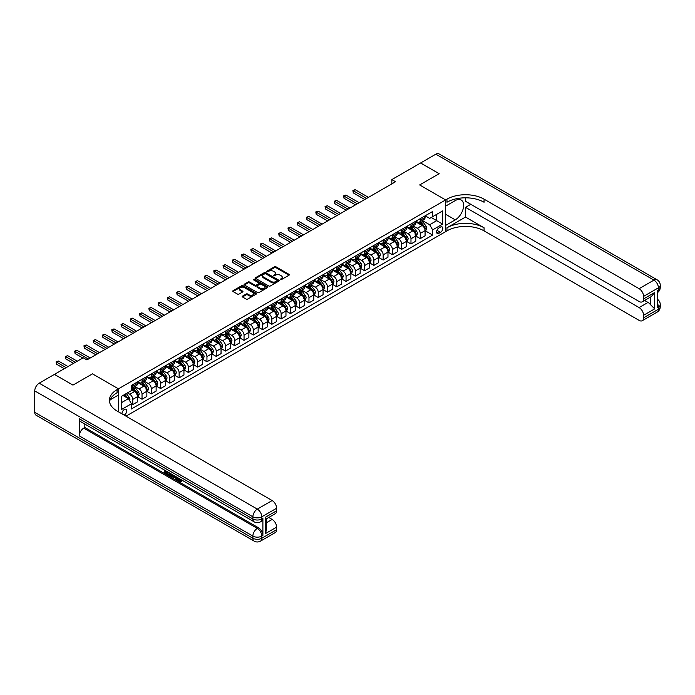 <?xml version="1.0" encoding="UTF-8"?>
<svg xmlns="http://www.w3.org/2000/svg" width="695" height="695" viewBox="0 0 695 695"><rect width="100%" height="100%" fill="white"/><g stroke="black" fill="none" stroke-linecap="round" stroke-linejoin="round"><path stroke-width="1.04" d="M280.267 279.659L281.293 279.659L289.024 275.194A1.034 0.591 0 0 0 289.329 274.777A1.034 0.591 0 0 0 289.024 274.351L275.924 266.784A1.034 0.591 0 0 0 274.464 266.784L266.724 271.25L266.724 271.841L268.748 271.267A3.293 1.903 0 0 1 273.404 271.267L274.499 271.893A3.293 1.903 0 0 1 275.463 273.239A3.293 1.903 0 0 1 274.499 274.586L273.5 275.75L275.515 275.177A3.293 1.903 0 0 1 280.181 275.177L281.275 275.802A3.293 1.903 0 0 1 282.24 277.149A3.293 1.903 0 0 1 281.275 278.495L280.267 279.659L280.267 279.077M124.136 415.089A3.353 1.937 120 0 0 124.37 414.967A3.353 1.937 120 0 0 126.568 412.005A3.353 1.937 120 0 0 126.056 409.312A3.353 1.937 120 0 0 124.37 409.485A3.353 1.937 120 0 0 122.007 413.855M242.494 296.131A1.034 0.591 0 0 0 242.19 296.557A1.034 0.591 0 0 0 242.494 296.974L246.169 299.102A1.034 0.591 0 0 0 247.629 299.102L256.22 294.133A1.034 0.591 0 0 0 256.524 293.716A1.034 0.591 0 0 0 256.22 293.299L243.111 285.732A1.034 0.591 0 0 0 241.66 285.732L233.06 290.692A1.034 0.591 0 0 0 232.764 291.109A1.034 0.591 0 0 0 233.06 291.526L237.508 294.098A1.034 0.591 0 0 0 238.958 294.098L242.642 291.969A1.034 0.591 0 0 0 242.937 291.553A1.034 0.591 0 0 0 242.642 291.127L240.435 289.858A2.754 1.59 0 0 1 239.627 288.738A2.754 1.59 0 0 1 241.33 287.261A2.754 1.59 0 0 1 244.336 287.608L252.963 292.595A2.754 1.59 0 0 1 253.771 293.716A2.754 1.59 0 0 1 252.068 295.184A2.754 1.59 0 0 1 249.071 294.845L247.629 294.011A1.034 0.591 0 0 0 246.169 294.011L242.494 296.131L242.494 296.974L246.169 294.871L246.169 294.011M465.511 197.814L465.511 201.263L639.113 301.5A6.298 3.631 -120 0 0 642.267 301.804L651.363 296.557L654.699 292.499L654.699 308.867L643.57 315.287L643.57 317.815L658.408 309.249L658.408 307.103L657.296 307.746L657.296 290.614L658.408 289.971L658.408 287.834L643.57 296.4A6.298 3.631 -120 0 0 639.113 288.686L653.952 280.12L435.834 154.186L420.623 162.969L439.171 173.68L419.658 184.948L439.136 173.698L420.588 162.995L391.832 179.588L395.542 181.734L86.91 359.923L83.2 357.777L54.445 374.379L72.958 385.108L92.47 373.841L72.992 385.091L54.445 374.423M126.004 416.166L445.625 231.635L445.625 199.934L419.658 184.948L445.625 199.934L118.437 388.835L92.47 373.841L118.437 388.835L117.099 389.608A26.228 15.142 0 0 0 109.419 400.311A26.228 15.142 0 0 0 117.099 411.023L272.162 500.548A6.298 3.631 60 0 1 276.619 508.253L261.78 516.819L261.78 518.965L262.892 518.322A6.298 3.631 60 0 1 261.589 521.207L260.477 521.849A6.298 3.631 -120 0 0 261.78 518.965A6.298 3.631 0 0 1 252.876 518.965L252.876 516.819L34.75 390.894A6.298 3.631 -60 0 1 39.198 383.18L54.41 374.397M268.817 286.019A1.034 0.591 0 0 0 270.277 286.019L278.869 281.058A1.034 0.591 0 0 0 279.173 280.641A1.034 0.591 0 0 0 278.869 280.224L265.759 272.649A1.034 0.591 0 0 0 264.309 272.649L255.708 277.609A1.034 0.591 0 0 0 255.412 278.035A1.034 0.591 0 0 0 255.708 278.452L268.817 286.019M253.484 279.816L267.532 287.608L258.948 292.56A1.034 0.591 0 0 1 257.498 292.56L244.388 284.993L248.063 282.882L248.063 282.031L244.388 284.151A1.034 0.591 0 0 0 244.084 284.568A1.034 0.591 0 0 0 244.388 284.993L244.388 284.151M248.063 282.882A1.034 0.591 0 0 1 249.522 282.882L249.522 282.031A1.034 0.591 0 0 0 248.063 282.031M249.522 282.031L254.839 285.098A1.034 0.591 0 0 0 256.29 285.098L258.731 283.69A1.034 0.591 0 0 0 259.035 283.265A1.034 0.591 0 0 0 258.731 282.848L253.197 279.651L254.222 279.06L267.549 286.757A1.034 0.591 0 0 1 267.844 287.174A1.034 0.591 0 0 1 267.549 287.6L267.549 286.757M440.508 227.048L438.875 227.995A3.249 1.877 120 0 0 436.747 230.862A3.249 1.877 120 0 0 437.251 233.468A3.249 1.877 120 0 0 438.875 233.303L440.508 232.365A3.249 1.877 120 0 0 442.628 229.498A3.249 1.877 120 0 0 442.133 226.891A3.249 1.877 120 0 0 440.508 227.048M118.437 411.796L118.437 388.835L118.437 395.047L110.157 399.825M425.184 215.806L429.675 218.395L432.637 216.684L432.637 211.497L131.424 385.412L131.424 390.59L121.408 396.376L121.408 409.564L131.424 403.786L131.424 408.964L432.637 235.058L432.637 229.88L429.675 224.737L422.299 220.48M432.637 216.684L442.654 210.898L442.654 224.094L432.637 229.88M391.832 179.588L391.832 183.871M431.23 217.5L436.721 220.671L436.721 214.329L442.654 210.898M429.675 224.737L436.721 220.671L442.654 224.094M121.408 402.709L128.453 398.643L122.963 395.472M131.424 403.83L132.754 404.594L132.754 399.416A4.196 2.424 -120 0 0 129.791 394.274L127.42 392.901M132.754 404.594L137.584 401.814L137.584 396.628A4.196 2.424 -120 0 0 134.613 391.493L131.424 389.652M137.688 396.741L142.032 399.243L142.032 394.065A4.196 2.424 -120 0 0 139.061 388.922L134.804 386.463M142.032 399.243L146.853 396.463L146.853 391.276A4.196 2.424 -120 0 0 143.882 386.133L137.584 382.493M146.966 391.381L151.302 393.891L151.302 388.705A4.196 2.424 -120 0 0 148.339 383.57L144.073 381.103M151.302 393.891L156.132 391.103L156.132 385.925A4.196 2.424 -120 0 0 153.161 380.782L146.853 377.142M156.236 386.029L160.58 388.531L160.58 383.353A4.196 2.424 -120 0 0 157.609 378.21L153.352 375.752M160.58 388.531L165.401 385.751L165.401 380.565A4.196 2.424 -120 0 0 162.43 375.43L156.132 371.79M165.514 380.678L169.849 383.18L169.849 378.002A4.196 2.424 -120 0 0 166.887 372.859L162.621 370.4M169.849 383.18L174.68 380.4L174.68 375.213A4.196 2.424 -120 0 0 171.708 370.07L165.401 366.43M174.784 375.317L179.128 377.828L179.128 372.642A4.196 2.424 -120 0 0 176.156 367.507L171.9 365.04M179.128 377.828L183.949 375.039L183.949 369.862A4.196 2.424 -120 0 0 180.978 364.719L174.68 361.079M184.062 369.966L188.397 372.477L188.397 367.29A4.196 2.424 -120 0 0 185.435 362.147L181.169 359.689M188.397 372.477L193.227 369.688L193.227 364.501A4.196 2.424 -120 0 0 190.256 359.367L183.949 355.727M193.332 364.614L197.675 367.116L197.675 361.939A4.196 2.424 -120 0 0 194.704 356.796L190.447 354.337M197.675 367.116L202.497 364.336L202.497 359.15A4.196 2.424 -120 0 0 199.526 354.007L193.227 350.367M202.61 359.254L206.945 361.765L206.945 356.578A4.196 2.424 -120 0 0 203.983 351.444L199.717 348.977M206.945 361.765L211.775 358.976L211.775 353.798A4.196 2.424 -120 0 0 208.804 348.655L202.497 345.015M211.879 353.903L216.223 356.413L216.223 351.227A4.196 2.424 -120 0 0 213.252 346.084L208.995 343.625M216.223 356.413L221.045 353.625L221.045 348.438A4.196 2.424 -120 0 0 218.074 343.304L211.775 339.664M221.158 348.551L225.493 351.053L225.493 345.875A4.196 2.424 -120 0 0 222.53 340.732L218.265 338.274M225.493 351.053L230.323 348.273L230.323 343.087A4.196 2.424 -120 0 0 227.352 337.944L221.045 334.304M230.427 343.191L234.771 345.702L234.771 340.515A4.196 2.424 -120 0 0 231.8 335.381L227.543 332.914M234.771 345.702L239.593 342.913L239.593 337.735A4.196 2.424 -120 0 0 236.63 332.592L230.323 328.952M239.706 337.839L244.049 340.35L244.049 335.164A4.196 2.424 -120 0 0 241.078 330.021L236.813 327.562M244.049 340.35L248.871 337.562L248.871 332.384A4.196 2.424 -120 0 0 245.9 327.241L239.593 323.601M248.975 332.488L253.319 334.99L253.319 329.812A4.196 2.424 -120 0 0 250.348 324.669L246.091 322.211M253.319 334.99L258.14 332.21L258.14 327.024A4.196 2.424 -120 0 0 255.178 321.889L248.871 318.24M258.253 327.137L262.597 329.639L262.597 324.452A4.196 2.424 -120 0 0 259.626 319.318L255.36 316.859M262.597 329.639L267.419 326.85L267.419 321.672A4.196 2.424 -120 0 0 264.447 316.529L258.14 312.889M267.523 321.776L271.867 324.287L271.867 319.101A4.196 2.424 -120 0 0 268.895 313.958L264.639 311.499M271.867 324.287L276.688 321.498L276.688 316.321A4.196 2.424 -120 0 0 273.726 311.178L267.419 307.538M276.801 316.425L281.145 318.927L281.145 313.749A4.196 2.424 -120 0 0 278.174 308.606L273.908 306.147M281.145 318.927L285.966 316.147L285.966 310.96A4.196 2.424 -120 0 0 282.995 305.826L276.688 302.177M286.071 311.073L290.414 313.575L290.414 308.389A4.196 2.424 -120 0 0 287.443 303.255L283.186 300.796M290.414 313.575L295.236 310.795L295.236 305.609A4.196 2.424 -120 0 0 292.274 300.466L285.966 296.826M295.349 305.713L299.693 308.224L299.693 303.037A4.196 2.424 -120 0 0 296.722 297.894L292.456 295.436M299.693 308.224L304.514 305.435L304.514 300.257A4.196 2.424 -120 0 0 301.543 295.114L295.236 291.474M304.618 300.362L308.962 302.864L308.962 297.686A4.196 2.424 -120 0 0 305.991 292.543L301.734 290.084M308.962 302.864L313.784 300.084L313.784 294.897A4.196 2.424 -120 0 0 310.821 289.763L304.514 286.123M313.897 295.01L318.24 297.512L318.24 292.326A4.196 2.424 -120 0 0 315.269 287.191L311.004 284.733M318.24 297.512L323.062 294.732L323.062 289.546A4.196 2.424 -120 0 0 320.091 284.403L313.784 280.763M323.166 289.65L327.51 292.161L327.51 286.974A4.196 2.424 -120 0 0 324.539 281.831L320.282 279.373M327.51 292.161L332.332 289.372L332.332 284.194A4.196 2.424 -120 0 0 329.369 279.051L323.062 275.411M332.445 284.298L336.788 286.8L336.788 281.623A4.196 2.424 -120 0 0 333.817 276.48L329.56 274.021M336.788 286.8L341.61 284.02L341.61 278.834A4.196 2.424 -120 0 0 338.639 273.7L332.332 270.06M341.723 278.947L346.058 281.449L346.058 276.262A4.196 2.424 -120 0 0 343.087 271.128L338.83 268.67M346.058 281.449L350.879 278.669L350.879 273.483A4.196 2.424 -120 0 0 347.917 268.339L341.61 264.699M350.992 273.587L355.336 276.097L355.336 270.911A4.196 2.424 -120 0 0 352.365 265.768L348.108 263.309M355.336 276.097L360.158 273.309L360.158 268.131A4.196 2.424 -120 0 0 357.187 262.988L350.879 259.348M360.271 268.235L364.606 270.737L364.606 265.56A4.196 2.424 -120 0 0 361.643 260.416L357.378 257.958M364.606 270.737L369.427 267.957L369.427 262.771A4.196 2.424 -120 0 0 366.465 257.637L360.158 253.996M369.54 262.884L373.884 265.386L373.884 260.208A4.196 2.424 -120 0 0 370.913 255.065L366.656 252.606M373.884 265.386L378.706 262.606L378.706 257.419A4.196 2.424 -120 0 0 375.734 252.276L369.427 248.636M378.818 257.524L383.154 260.034L383.154 254.848A4.196 2.424 -120 0 0 380.191 249.714L375.926 247.246M383.154 260.034L387.975 257.246L387.975 252.068A4.196 2.424 -120 0 0 385.013 246.925L378.706 243.285M388.088 252.172L392.432 254.674L392.432 249.496A4.196 2.424 -120 0 0 389.461 244.353L385.204 241.895M392.432 254.674L397.253 251.894L397.253 246.708A4.196 2.424 -120 0 0 394.282 241.573L387.975 237.933M397.366 246.821L401.701 249.323L401.701 244.145A4.196 2.424 -120 0 0 398.739 239.002L394.473 236.543M401.701 249.323L406.523 246.543L406.523 241.356A4.196 2.424 -120 0 0 403.56 236.213L397.253 232.573M406.636 241.46L410.98 243.971L410.98 238.785A4.196 2.424 -120 0 0 408.008 233.65L403.752 231.183M410.98 243.971L415.801 241.182L415.801 236.005A4.196 2.424 -120 0 0 412.83 230.862L406.523 227.222M415.914 236.109L420.249 238.62L420.249 233.433A4.196 2.424 -120 0 0 417.287 228.29L413.021 225.832M420.249 238.62L425.071 235.831L425.071 230.644A4.196 2.424 -120 0 0 422.108 225.51L415.801 221.87M415.914 221.158L417.287 221.957A4.196 2.424 -120 0 0 419.38 222.157A4.196 2.424 -120 0 0 420.249 220.237L420.249 218.656M406.636 226.518L408.008 227.308A4.196 2.424 -120 0 0 410.111 227.517A4.196 2.424 -120 0 0 410.98 225.597L410.98 224.007M397.366 231.869L398.739 232.66A4.196 2.424 -120 0 0 400.833 232.868A4.196 2.424 -120 0 0 401.701 230.948L401.701 229.359M388.088 237.221L389.461 238.011A4.196 2.424 -120 0 0 391.563 238.22A4.196 2.424 -120 0 0 392.432 236.3L392.432 234.719M378.818 242.581L380.191 243.372A4.196 2.424 -120 0 0 382.285 243.58A4.196 2.424 -120 0 0 383.154 241.66L383.154 240.07M369.54 247.933L370.913 248.723A4.196 2.424 -120 0 0 373.015 248.932A4.196 2.424 -120 0 0 373.884 247.012L373.884 245.422M360.271 253.284L361.643 254.075A4.196 2.424 -120 0 0 363.737 254.283A4.196 2.424 -120 0 0 364.606 252.363L364.606 250.782M350.992 258.644L352.365 259.435A4.196 2.424 -120 0 0 354.467 259.643A4.196 2.424 -120 0 0 355.336 257.723L355.336 256.134M341.714 263.996L343.087 264.786A4.196 2.424 -120 0 0 345.189 264.995A4.196 2.424 -120 0 0 346.058 263.075L346.058 261.485M332.445 269.347L333.817 270.138A4.196 2.424 -120 0 0 335.92 270.346A4.196 2.424 -120 0 0 336.788 268.426L336.788 266.845M323.166 274.707L324.539 275.498A4.196 2.424 -120 0 0 326.641 275.707A4.196 2.424 -120 0 0 327.51 273.778L327.51 272.197M313.897 280.059L315.269 280.849A4.196 2.424 -120 0 0 317.372 281.058A4.196 2.424 -120 0 0 318.24 279.138L318.24 277.548M304.618 285.41L305.991 286.201A4.196 2.424 -120 0 0 308.094 286.41A4.196 2.424 -120 0 0 308.962 284.49L308.962 282.908M295.349 290.762L296.722 291.561A4.196 2.424 -120 0 0 298.824 291.77A4.196 2.424 -120 0 0 299.693 289.841L299.693 288.26M286.071 296.122L287.443 296.913A4.196 2.424 -120 0 0 289.546 297.121A4.196 2.424 -120 0 0 290.414 295.201L290.414 293.611M276.801 301.474L278.174 302.264A4.196 2.424 -120 0 0 280.267 302.473A4.196 2.424 -120 0 0 281.145 300.553L281.145 298.972M267.523 306.825L268.895 307.624A4.196 2.424 -120 0 0 270.998 307.833A4.196 2.424 -120 0 0 271.867 305.904L271.867 304.323M258.253 312.185L259.626 312.976A4.196 2.424 -120 0 0 261.72 313.184A4.196 2.424 -120 0 0 262.597 311.264L262.597 309.675M248.975 317.537L250.348 318.327A4.196 2.424 -120 0 0 252.45 318.536A4.196 2.424 -120 0 0 253.319 316.616L253.319 315.035M239.706 322.888L241.078 323.688A4.196 2.424 -120 0 0 243.172 323.896A4.196 2.424 -120 0 0 244.049 321.967L244.049 320.386M230.427 328.248L231.8 329.039A4.196 2.424 -120 0 0 233.902 329.248A4.196 2.424 -120 0 0 234.771 327.328L234.771 325.738M221.158 333.6L222.53 334.391A4.196 2.424 -120 0 0 224.624 334.599A4.196 2.424 -120 0 0 225.493 332.679L225.493 331.098M211.879 338.952L213.252 339.751A4.196 2.424 -120 0 0 215.354 339.951A4.196 2.424 -120 0 0 216.223 338.031L216.223 336.45M202.61 344.312L203.983 345.102A4.196 2.424 -120 0 0 206.076 345.311A4.196 2.424 -120 0 0 206.945 343.391L206.945 341.801M193.332 349.663L194.704 350.454A4.196 2.424 -120 0 0 196.807 350.662A4.196 2.424 -120 0 0 197.675 348.742L197.675 347.161M184.062 355.015L185.435 355.814A4.196 2.424 -120 0 0 187.528 356.014A4.196 2.424 -120 0 0 188.397 354.094L188.397 352.513M174.784 360.375L176.156 361.165A4.196 2.424 -120 0 0 178.259 361.374A4.196 2.424 -120 0 0 179.128 359.454L179.128 357.864M165.514 365.726L166.887 366.517A4.196 2.424 -120 0 0 168.981 366.725A4.196 2.424 -120 0 0 169.849 364.805L169.849 363.216M156.236 371.078L157.609 371.868A4.196 2.424 -120 0 0 159.711 372.077A4.196 2.424 -120 0 0 160.58 370.157L160.58 368.576M146.966 376.438L148.339 377.229A4.196 2.424 -120 0 0 150.433 377.437A4.196 2.424 -120 0 0 151.302 375.517L151.302 373.927M137.688 381.79L139.061 382.58A4.196 2.424 -120 0 0 141.163 382.789A4.196 2.424 -120 0 0 142.032 380.869L142.032 379.279M425.184 230.757L432.637 235.058M419.38 222.157L424.202 219.377A4.196 2.424 -120 0 0 425.071 217.457L425.071 215.867M410.111 227.517L414.932 224.728A4.196 2.424 -120 0 0 415.801 222.808L415.801 221.227M400.833 232.868L405.654 230.088A4.196 2.424 -120 0 0 406.523 228.16L406.523 226.579M391.563 238.22L396.385 235.44A4.196 2.424 -120 0 0 397.253 233.52L397.253 231.93M382.285 243.58L387.106 240.791A4.196 2.424 -120 0 0 387.975 238.871L387.975 237.29M373.015 248.932L377.837 246.152A4.196 2.424 -120 0 0 378.706 244.223L378.706 242.642M363.737 254.283L368.559 251.503A4.196 2.424 -120 0 0 369.427 249.583L369.427 247.993M354.467 259.643L359.289 256.855A4.196 2.424 -120 0 0 360.158 254.935L360.158 253.354M345.189 264.995L350.011 262.215A4.196 2.424 -120 0 0 350.879 260.286L350.879 258.705M335.92 270.346L340.741 267.566A4.196 2.424 -120 0 0 341.61 265.646L341.61 264.057M326.641 275.707L331.463 272.918A4.196 2.424 -120 0 0 332.332 270.998L332.332 269.417M317.372 281.058L322.193 278.269A4.196 2.424 -120 0 0 323.062 276.349L323.062 274.768M308.094 286.41L312.915 283.63A4.196 2.424 -120 0 0 313.784 281.71L313.784 280.12M298.824 291.77L303.645 288.981A4.196 2.424 -120 0 0 304.514 287.061L304.514 285.48M289.546 297.121L294.367 294.333A4.196 2.424 -120 0 0 295.236 292.413L295.236 290.831M280.267 302.473L285.098 299.693A4.196 2.424 -120 0 0 285.966 297.773L285.966 296.183M270.998 307.833L275.819 305.044A4.196 2.424 -120 0 0 276.688 303.124L276.688 301.534M261.72 313.184L266.55 310.396A4.196 2.424 -120 0 0 267.419 308.476L267.419 306.895M252.45 318.536L257.272 315.756A4.196 2.424 -120 0 0 258.14 313.836L258.14 312.246M243.172 323.896L248.002 321.107A4.196 2.424 -120 0 0 248.871 319.187L248.871 317.598M233.902 329.248L238.724 326.459A4.196 2.424 -120 0 0 239.593 324.539L239.593 322.958M224.624 334.599L229.454 331.819A4.196 2.424 -120 0 0 230.323 329.899L230.323 328.309M215.354 339.951L220.176 337.171A4.196 2.424 -120 0 0 221.045 335.251L221.045 333.661M206.076 345.311L210.906 342.522A4.196 2.424 -120 0 0 211.775 340.602L211.775 339.021M196.807 350.662L201.628 347.882A4.196 2.424 -120 0 0 202.497 345.954L202.497 344.373M187.528 356.014L192.359 353.234A4.196 2.424 -120 0 0 193.227 351.314L193.227 349.724M178.259 361.374L183.08 358.585A4.196 2.424 -120 0 0 183.949 356.665L183.949 355.084M168.981 366.725L173.811 363.945A4.196 2.424 -120 0 0 174.68 362.017L174.68 360.436M159.711 372.077L164.533 369.297A4.196 2.424 -120 0 0 165.401 367.377L165.401 365.787M150.433 377.437L155.254 374.648A4.196 2.424 -120 0 0 156.132 372.729L156.132 371.147M141.163 382.789L145.985 380.009A4.196 2.424 -120 0 0 146.853 378.08L146.853 376.499M131.424 388.314A4.196 2.424 -120 0 0 131.885 388.14L136.707 385.36A4.196 2.424 -120 0 0 137.584 383.44L137.584 381.85M131.885 388.14A4.196 2.424 -120 0 0 132.754 386.22L132.754 384.639M128.453 398.643L131.424 403.786M280.563 279.764L281.275 279.355A3.293 1.903 0 0 0 282.24 278.009L282.24 277.149M275.463 273.239L275.463 274.099A3.293 1.903 0 0 1 274.499 275.446L273.787 275.854M289.016 275.203L275.924 267.644A1.034 0.591 0 0 0 274.464 267.644L267.01 271.945M278.86 281.067L265.759 273.509A1.034 0.591 0 0 0 264.309 273.509L255.725 278.46M277.053 280.936L277.053 280.346L265.542 273.7L263.466 274.317A3.293 1.903 0 0 0 262.502 275.654A3.293 1.903 0 0 0 263.466 277.001L271.328 281.544A3.293 1.903 0 0 0 275.993 281.544L277.053 280.936L277.053 281.788L277.262 280.641M262.502 275.654L262.502 276.514A3.293 1.903 0 0 0 263.466 277.861L263.466 277.001M277.053 281.788L275.993 282.405A3.293 1.903 0 0 1 271.328 282.405L263.466 277.861M249.522 282.882L254.839 285.958A1.034 0.591 0 0 0 256.29 285.958L258.731 284.542A1.034 0.591 0 0 0 259.035 284.125L259.035 283.265M260.356 288.286A2.754 1.59 0 0 0 263.353 288.625A2.754 1.59 0 0 0 265.056 287.157A2.754 1.59 0 0 0 264.248 286.036L261.207 284.281A1.034 0.591 0 0 0 259.756 284.281L257.315 285.688A1.034 0.591 0 0 0 257.011 286.105A1.034 0.591 0 0 0 257.315 286.522L260.356 288.286L260.356 289.137A2.754 1.59 0 0 0 263.353 289.485A2.754 1.59 0 0 0 265.056 288.017L265.056 287.157M257.011 286.105L257.011 286.966A1.034 0.591 0 0 0 257.315 287.382L257.315 286.522M260.356 289.137L257.315 287.382M253.771 293.716L253.771 294.576A2.754 1.59 0 0 1 252.068 296.044A2.754 1.59 0 0 1 249.071 295.696L247.629 294.871A1.034 0.591 0 0 0 246.169 294.871M239.627 288.738L239.627 289.589A2.754 1.59 0 0 0 240.435 290.719L240.435 289.858M242.642 291.127L242.642 291.969L240.435 290.719M256.212 294.141L243.111 286.583A1.034 0.591 0 0 0 241.66 286.583L233.077 291.535M425.071 230.818L425.966 230.306L426.704 228.16A2.78 1.607 -120 0 0 425.818 225.797L422.786 221.748A8.027 4.63 -120 0 0 421.908 220.697M418.894 223.651A8.027 4.63 -120 0 0 417.252 221.931M424.315 228.794L425.201 228.281A2.78 1.607 -120 0 0 424.41 226.613L421.379 222.565A8.027 4.63 -120 0 0 420.501 221.514M419.754 221.948A6.663 3.849 60 0 1 420.849 223.191L423.411 226.613M368.463 197.363L355.145 189.674L353.295 190.751L353.295 192.889L364.753 199.508M419.606 222.026A8.027 4.63 60 0 1 420.484 223.078L422.499 225.771M353.295 192.889L352.886 190.517L366.613 198.44M352.886 190.517L355.145 189.674M415.801 236.17L416.687 235.657L417.434 233.52A2.78 1.607 -120 0 0 416.54 231.148L413.516 227.1A8.027 4.63 -120 0 0 412.639 226.057M409.624 229.011A8.027 4.63 -120 0 0 407.982 227.291M415.037 234.154L415.931 233.633A2.78 1.607 -120 0 0 415.132 231.965L412.1 227.917A8.027 4.63 -120 0 0 411.223 226.865M410.476 227.3A6.663 3.849 60 0 1 411.57 228.542L414.142 231.965M359.193 202.723L345.875 195.034L344.016 196.103L344.016 198.24L355.484 204.86M410.337 227.387A8.027 4.63 60 0 1 411.214 228.429L413.23 231.122M344.016 198.24L343.608 195.868L357.334 203.791M343.608 195.868L345.875 195.034M406.523 241.53L407.418 241.017L408.156 238.871A2.78 1.607 -120 0 0 407.27 236.509L404.238 232.46A8.027 4.63 -120 0 0 403.361 231.409M400.346 234.363A8.027 4.63 -120 0 0 398.704 232.643M405.767 239.506L406.653 238.993A2.78 1.607 -120 0 0 405.863 237.316L402.831 233.268A8.027 4.63 -120 0 0 401.953 232.226M401.206 232.651A6.663 3.849 60 0 1 402.301 233.894L404.864 237.325M349.915 208.074L336.597 200.386L334.747 201.454L334.747 203.6L346.206 210.22M401.058 232.738A8.027 4.63 60 0 1 401.936 233.789L403.951 236.474M334.747 203.6L334.338 201.22L348.065 209.143M334.338 201.22L336.597 200.386M397.253 246.881L398.139 246.369L398.887 244.223A2.78 1.607 -120 0 0 397.992 241.86L394.969 237.812A8.027 4.63 -120 0 0 394.091 236.76M391.077 239.714A8.027 4.63 -120 0 0 389.435 237.994M396.489 244.857L397.384 244.345A2.78 1.607 -120 0 0 396.584 242.677L393.552 238.628A8.027 4.63 -120 0 0 392.675 237.577M391.928 238.011A6.663 3.849 60 0 1 393.022 239.254L395.594 242.677M340.646 213.426L327.328 205.737L325.469 206.815L325.469 208.952L336.936 215.572M391.789 238.09A8.027 4.63 60 0 1 392.666 239.141L394.682 241.834M325.469 208.952L325.06 206.571L338.786 214.503M325.06 206.571L327.328 205.737M387.975 252.233L388.87 251.72L389.608 249.583A2.78 1.607 -120 0 0 388.722 247.212L385.69 243.163A8.027 4.63 -120 0 0 384.813 242.121M381.798 245.074A8.027 4.63 -120 0 0 380.156 243.354M387.219 250.217L388.105 249.696A2.78 1.607 -120 0 0 387.315 248.028L384.283 243.98A8.027 4.63 -120 0 0 383.405 242.929M382.658 243.363A6.663 3.849 60 0 1 383.753 244.605L386.316 248.028M331.367 218.786L318.049 211.098L316.199 212.166L316.199 214.303L327.658 220.923M382.511 243.45A8.027 4.63 60 0 1 383.388 244.492L385.404 247.185M316.199 214.303L315.791 211.932L329.517 219.855M315.791 211.932L318.049 211.098M470.776 204.304L465.511 207.345L465.511 217.066L446.963 227.778L446.963 230.862L445.625 231.635L445.625 225.423L455.268 219.855A11.806 6.811 120 0 0 462.983 209.456A11.806 6.811 120 0 0 461.167 199.995A11.806 6.811 120 0 0 455.268 200.577L445.625 206.146L445.625 199.934L446.963 199.161A26.228 15.142 180 0 1 484.059 199.161L639.113 288.686M643.57 315.287A6.298 3.631 -120 0 0 639.113 307.581L648.018 302.438A6.298 3.631 60 0 1 650.242 304.41L650.242 297.199M465.511 207.345L639.113 307.581M446.963 227.778A26.228 15.142 180 0 1 484.059 227.778L465.511 217.066M446.963 230.862A26.228 15.142 180 0 1 484.059 230.862L639.113 320.386A6.298 3.631 -120 0 0 642.267 320.699A6.298 3.631 -120 0 0 643.57 317.815M435.834 154.186A6.298 3.631 -60 0 1 438.979 153.873L657.105 279.807A6.298 3.631 120 0 0 653.952 280.12A6.298 3.631 60 0 1 658.408 287.834A6.298 3.631 180 0 0 660.25 285.263A6.298 6.298 0 0 0 657.105 279.807M642.267 301.804A6.298 3.631 -120 0 0 643.57 298.928L654.699 292.499M643.57 296.4L643.57 298.928M644.595 300.466L648.018 302.438M446.963 199.161L446.963 202.245A26.228 15.142 180 0 1 484.059 202.245L484.059 199.161M654.699 308.867L650.242 304.41M178.511 478.134L180.405 481.192M177.981 477.856L179.293 481.357L181.134 480.445L181.76 480.975L180.648 482.148L179.353 481.982L177.338 477.482M174.349 477.448L173.463 478.516L172.803 478.134L173.924 475.51M176.747 477.144L177.633 480.236L177.043 480.584L175.87 478.325L173.976 477.23L173.463 478.516M166.07 471.87L166.07 472.965L168.694 474.485L168.694 475.076L168.103 475.423L164.845 473.538L164.845 470.272M168.407 472.331L167.816 472.887L165.48 471.531L165.48 473.312L166.07 472.965M79.265 418.738L252.876 518.965A6.298 3.631 120 0 0 254.179 521.849L80.568 421.613A6.298 3.631 -60 0 1 79.265 418.738L79.265 435.869A6.298 3.631 -60 0 1 83.713 428.155L84.833 427.512L258.436 527.748A6.298 3.631 60 0 1 262.892 535.454L262.892 518.322M84.833 427.512L84.833 424.072M172.56 474.728L172.612 475.423L173.194 475.093L171.995 477.126L168.954 475.91L168.954 472.643M265.49 517.21L266.411 518.6L266.411 529.607L265.49 533.569L265.49 517.21L276.619 510.782L276.619 508.253M276.619 510.782A6.298 3.631 60 0 1 275.316 513.666L266.411 518.809M34.75 412.309L252.876 538.243A6.298 3.631 120 0 0 254.179 541.127L36.053 415.193A6.298 3.631 -60 0 1 34.75 412.309L34.75 390.894M268.739 517.462L272.162 519.434A6.298 3.631 60 0 1 276.619 527.149L265.49 533.569M262.892 535.454L261.78 536.097L261.78 538.243L276.619 529.677L276.619 527.149M276.619 529.677A6.298 3.631 60 0 1 275.316 532.552L260.477 541.127A6.298 3.631 -120 0 0 261.78 538.243A6.298 3.631 0 0 1 252.876 538.243L252.876 536.097L79.265 435.869M117.099 389.608L117.099 392.692A26.228 15.142 0 0 0 109.558 401.858M165.48 473.312L168.103 474.824L168.694 474.485M168.103 474.824L168.103 475.423M165.48 470.637L168.077 472.14M167.816 472.287L167.816 472.887M172.612 475.423L171.995 477.126M169.589 473.008L169.589 475.684L170.501 476.214L171.552 476.457L171.934 474.364M170.179 473.347L170.179 475.337L172.151 476.11M169.589 475.684L170.179 475.337M170.501 476.214L171.1 475.867M175.922 476.666L177.043 480.584M174.514 475.849L174.158 476.744L175.679 477.621L175.331 476.327M174.888 476.066L175.461 476.805M174.158 476.744L174.758 476.405M179.293 481.357L179.883 481.009M180.161 481.461L180.544 480.792L181.76 480.975M177.92 478.473L178.485 478.151M181.169 481.322L180.648 482.148M378.706 257.593L379.592 257.081L380.339 254.935A2.78 1.607 -120 0 0 379.444 252.572L376.412 248.523A8.027 4.63 -120 0 0 375.543 247.472M372.529 250.426A8.027 4.63 -120 0 0 370.878 248.706M377.941 255.569L378.836 255.056A2.78 1.607 -120 0 0 378.037 253.38L375.005 249.331A8.027 4.63 -120 0 0 374.127 248.289M373.38 248.714A6.663 3.849 60 0 1 374.475 249.957L377.046 253.388M322.098 224.138L308.78 216.449L306.921 217.518L306.921 219.663L318.388 226.283M373.241 248.801A8.027 4.63 60 0 1 374.118 249.853L376.134 252.537M306.921 219.663L306.512 217.283L320.239 225.206M306.512 217.283L308.78 216.449M369.427 262.945L370.322 262.432L371.06 260.286A2.78 1.607 -120 0 0 370.174 257.923L367.142 253.875A8.027 4.63 -120 0 0 366.265 252.824M363.25 255.777A8.027 4.63 -120 0 0 361.608 254.057M368.671 260.92L369.558 260.408A2.78 1.607 -120 0 0 368.767 258.74L365.735 254.691A8.027 4.63 -120 0 0 364.858 253.64M364.111 254.075A6.663 3.849 60 0 1 365.205 255.317L367.768 258.74M312.82 229.489L299.502 221.801L297.651 222.878L297.651 225.015L309.11 231.635M363.963 254.153A8.027 4.63 60 0 1 364.84 255.204L366.856 257.897M297.651 225.015L297.243 222.635L310.969 230.566M297.243 222.635L299.502 221.801M360.158 268.296L361.044 267.784L361.791 265.646A2.78 1.607 -120 0 0 360.896 263.275L357.864 259.226A8.027 4.63 -120 0 0 356.995 258.184M353.981 261.138A8.027 4.63 -120 0 0 352.33 259.417M359.393 266.281L360.288 265.759A2.78 1.607 -120 0 0 359.489 264.091L356.457 260.043A8.027 4.63 -120 0 0 355.579 258.992M354.832 259.426A6.663 3.849 60 0 1 355.927 260.668L358.498 264.091M303.55 234.849L290.232 227.161L288.373 228.229L288.373 230.366L299.84 236.986M354.693 259.504A8.027 4.63 60 0 1 355.571 260.555L357.586 263.249M288.373 230.366L287.965 227.995L301.691 235.918M287.965 227.995L290.232 227.161M350.879 273.656L351.774 273.144L352.513 270.998A2.78 1.607 -120 0 0 351.627 268.626L348.595 264.587A8.027 4.63 -120 0 0 347.717 263.535M344.703 266.489A8.027 4.63 -120 0 0 343.061 264.769M350.124 271.632L351.01 271.12A2.78 1.607 -120 0 0 350.219 269.443L347.187 265.394A8.027 4.63 -120 0 0 346.31 264.352M345.563 264.778A6.663 3.849 60 0 1 346.657 266.02L349.22 269.452M294.272 240.201L280.954 232.512L279.103 233.581L279.103 235.727L290.562 242.338M345.415 264.865A8.027 4.63 60 0 1 346.292 265.916L348.308 268.6M279.103 235.727L278.695 233.346L292.421 241.269M278.695 233.346L280.954 232.512M341.61 279.008L342.496 278.495L343.243 276.349A2.78 1.607 -120 0 0 342.348 273.986L339.316 269.938A8.027 4.63 -120 0 0 338.448 268.887M335.433 271.841A8.027 4.63 -120 0 0 333.782 270.12M340.845 276.984L341.74 276.471A2.78 1.607 -120 0 0 340.941 274.794L337.909 270.755A8.027 4.63 -120 0 0 337.032 269.703M336.284 270.138A6.663 3.849 60 0 1 337.379 271.38L339.951 274.803M285.002 245.552L271.684 237.864L269.825 238.941L269.825 241.078L281.293 247.698M336.145 270.216A8.027 4.63 60 0 1 337.023 271.267L339.038 273.96M269.825 241.078L269.417 238.698L283.143 246.629M269.417 238.698L271.684 237.864M332.332 284.359L333.226 283.847L333.965 281.71A2.78 1.607 -120 0 0 333.079 279.338L330.047 275.289A8.027 4.63 -120 0 0 329.169 274.247M326.155 277.201A8.027 4.63 -120 0 0 324.513 275.481M331.576 282.335L332.462 281.822A2.78 1.607 -120 0 0 331.671 280.155L328.639 276.106A8.027 4.63 -120 0 0 327.762 275.055M327.015 275.489A6.663 3.849 60 0 1 328.11 276.732L330.672 280.155M275.724 250.912L262.406 243.224L260.555 244.292L260.555 246.43L272.014 253.049M326.867 275.567A8.027 4.63 60 0 1 327.745 276.619L329.76 279.312M260.555 246.43L260.147 244.058L273.873 251.981M260.147 244.058L262.406 243.224M323.062 289.719L323.948 289.207L324.695 287.061A2.78 1.607 -120 0 0 323.801 284.689L320.769 280.65A8.027 4.63 -120 0 0 319.9 279.599M316.885 282.552A8.027 4.63 -120 0 0 315.235 280.832M322.298 287.695L323.192 287.183A2.78 1.607 -120 0 0 322.393 285.506L319.361 281.458A8.027 4.63 -120 0 0 318.484 280.415M317.737 280.841A6.663 3.849 60 0 1 318.831 282.083L321.403 285.515M266.454 256.264L253.136 248.575L251.277 249.644L251.277 251.79L262.745 258.401M317.598 280.928A8.027 4.63 60 0 1 318.475 281.97L320.491 284.663M251.277 251.79L250.869 249.409L264.595 257.332M250.869 249.409L253.136 248.575M313.784 295.071L314.679 294.558L315.417 292.413A2.78 1.607 -120 0 0 314.531 290.05L311.499 286.001A8.027 4.63 -120 0 0 310.622 284.95M307.607 287.904A8.027 4.63 -120 0 0 305.965 286.184M313.028 293.047L313.914 292.534A2.78 1.607 -120 0 0 313.124 290.858L310.092 286.818A8.027 4.63 -120 0 0 309.214 285.767M308.467 286.201A6.663 3.849 60 0 1 309.562 287.443L312.125 290.866M257.176 261.615L243.858 253.927L242.008 254.995L242.008 257.141L253.466 263.761M308.319 286.279A8.027 4.63 60 0 1 309.197 287.33L311.212 290.015M242.008 257.141L241.599 254.761L255.326 262.684M241.599 254.761L243.858 253.927M304.514 300.422L305.4 299.91L306.147 297.773A2.78 1.607 -120 0 0 305.253 295.401L302.221 291.353A8.027 4.63 -120 0 0 301.352 290.31M298.337 293.264A8.027 4.63 -120 0 0 296.687 291.544M303.75 298.398L304.645 297.886A2.78 1.607 -120 0 0 303.845 296.218L300.813 292.169A8.027 4.63 -120 0 0 299.936 291.118M299.189 291.553A6.663 3.849 60 0 1 300.283 292.795L302.855 296.218M247.907 266.976L234.589 259.287L232.729 260.356L232.729 262.493L244.197 269.113M299.05 291.631A8.027 4.63 60 0 1 299.927 292.682L301.943 295.375M232.729 262.493L232.321 260.121L246.047 268.044M232.321 260.121L234.589 259.287M295.236 305.783L296.131 305.261L296.869 303.124A2.78 1.607 -120 0 0 295.983 300.753L292.951 296.713A8.027 4.63 -120 0 0 292.074 295.662M289.059 298.615A8.027 4.63 -120 0 0 287.417 296.895M294.48 303.758L295.366 303.246A2.78 1.607 -120 0 0 294.576 301.569L291.544 297.521A8.027 4.63 -120 0 0 290.666 296.478M289.919 296.904A6.663 3.849 60 0 1 291.014 298.146L293.577 301.569M238.628 272.327L225.31 264.639L223.46 265.707L223.46 267.853L234.919 274.464M289.772 296.991A8.027 4.63 60 0 1 290.649 298.033L292.664 300.727M223.46 267.853L223.052 265.473L236.778 273.396M223.052 265.473L225.31 264.639M285.966 311.134L286.853 310.622L287.591 308.476A2.78 1.607 -120 0 0 286.705 306.113L283.673 302.064A8.027 4.63 -120 0 0 282.804 301.013M279.79 303.967A8.027 4.63 -120 0 0 278.139 302.247M285.202 309.11L286.097 308.597A2.78 1.607 -120 0 0 285.298 306.921L282.266 302.881A8.027 4.63 -120 0 0 281.388 301.83M280.641 302.256A6.663 3.849 60 0 1 281.736 303.507L284.307 306.929M229.359 277.679L216.041 269.99L214.182 271.059L214.182 273.204L225.649 279.824M280.502 302.342A8.027 4.63 60 0 1 281.379 303.394L283.395 306.078M214.182 273.204L213.773 270.824L227.5 278.747M213.773 270.824L216.041 269.99M276.688 316.486L277.583 315.973L278.321 313.836A2.78 1.607 -120 0 0 277.435 311.464L274.403 307.416A8.027 4.63 -120 0 0 273.526 306.365M270.511 309.327A8.027 4.63 -120 0 0 268.869 307.607M275.932 314.461L276.818 313.949A2.78 1.607 -120 0 0 276.028 312.281L272.996 308.233A8.027 4.63 -120 0 0 272.119 307.181M271.371 307.616A6.663 3.849 60 0 1 272.466 308.858L275.029 312.281M220.08 283.039L206.763 275.342L204.912 276.419L204.912 278.556L216.371 285.176M271.224 307.694A8.027 4.63 60 0 1 272.101 308.745L274.117 311.438M204.912 278.556L204.504 276.184L218.23 284.107M204.504 276.184L206.763 275.342M267.419 321.846L268.305 321.325L269.043 319.187A2.78 1.607 -120 0 0 268.157 316.816L265.125 312.776A8.027 4.63 -120 0 0 264.256 311.725M261.242 314.679A8.027 4.63 -120 0 0 259.591 312.959M266.654 319.822L267.549 319.309A2.78 1.607 -120 0 0 266.75 317.632L263.718 313.584A8.027 4.63 -120 0 0 262.84 312.533M262.093 312.967A6.663 3.849 60 0 1 263.188 314.209L265.759 317.632M210.811 288.39L197.493 280.702L195.634 281.77L195.634 283.916L207.101 290.527M261.954 313.054A8.027 4.63 60 0 1 262.832 314.097L264.847 316.79M195.634 283.916L195.226 281.536L208.952 289.459M195.226 281.536L197.493 280.702M258.14 327.197L259.035 326.685L259.774 324.539A2.78 1.607 -120 0 0 258.887 322.176L255.856 318.128A8.027 4.63 -120 0 0 254.978 317.076M251.964 320.03A8.027 4.63 -120 0 0 250.322 318.31M257.385 325.173L258.271 324.661A2.78 1.607 -120 0 0 257.48 322.984L254.448 318.944A8.027 4.63 -120 0 0 253.571 317.893M252.824 318.319A6.663 3.849 60 0 1 253.918 319.57L256.481 322.993M201.533 293.742L188.215 286.053L186.364 287.122L186.364 289.268L197.823 295.888M252.676 318.406A8.027 4.63 60 0 1 253.553 319.457L255.569 322.141M186.364 289.268L185.956 286.887L199.682 294.81M185.956 286.887L188.215 286.053M248.871 332.549L249.757 332.036L250.495 329.899A2.78 1.607 -120 0 0 249.609 327.527L246.577 323.479A8.027 4.63 -120 0 0 245.709 322.428M242.694 325.39A8.027 4.63 -120 0 0 241.043 323.67M248.106 330.525L249.001 330.012A2.78 1.607 -120 0 0 248.202 328.344L245.17 324.296A8.027 4.63 -120 0 0 244.292 323.245M243.545 323.679A6.663 3.849 60 0 1 244.64 324.921L247.212 328.344M192.263 299.093L178.945 291.405L177.086 292.482L177.086 294.619L188.553 301.239M243.406 323.757A8.027 4.63 60 0 1 244.284 324.808L246.299 327.501M177.086 294.619L176.678 292.248L190.404 300.171M176.678 292.248L178.945 291.405M239.593 337.909L240.487 337.388L241.226 335.251A2.78 1.607 -120 0 0 240.34 332.879L237.308 328.839A8.027 4.63 -120 0 0 236.43 327.788M233.416 330.742A8.027 4.63 -120 0 0 231.774 329.022M238.837 335.885L239.723 335.364A2.78 1.607 -120 0 0 238.932 333.696L235.9 329.647A8.027 4.63 -120 0 0 235.023 328.596M234.276 329.03A6.663 3.849 60 0 1 235.37 330.273L237.933 333.696M182.985 304.453L169.667 296.765L167.816 297.834L167.816 299.979L179.275 306.591M234.128 329.117A8.027 4.63 60 0 1 235.006 330.16L237.021 332.853M167.816 299.979L167.408 297.599L181.134 305.522M167.408 297.599L169.667 296.765M230.323 343.261L231.209 342.748L231.948 340.602A2.78 1.607 -120 0 0 231.061 338.239L228.03 334.191A8.027 4.63 -120 0 0 227.161 333.14M224.146 336.093A8.027 4.63 -120 0 0 222.496 334.373M229.559 341.236L230.453 340.724A2.78 1.607 -120 0 0 229.654 339.047L226.622 335.007A8.027 4.63 -120 0 0 225.745 333.956M224.998 334.382A6.663 3.849 60 0 1 226.092 335.633L228.664 339.056M173.707 309.805L160.397 302.116L158.538 303.185L158.538 305.331L169.997 311.951M224.859 334.469A8.027 4.63 60 0 1 225.736 335.52L227.752 338.204M158.538 305.331L158.13 302.951L171.856 310.873M158.13 302.951L160.397 302.116M221.045 348.612L221.94 348.099L222.678 345.954A2.78 1.607 -120 0 0 221.792 343.591L218.76 339.542A8.027 4.63 -120 0 0 217.883 338.491M214.868 341.445A8.027 4.63 -120 0 0 213.226 339.733M220.289 346.588L221.175 346.075A2.78 1.607 -120 0 0 220.385 344.407L217.353 340.359A8.027 4.63 -120 0 0 216.475 339.308M215.728 339.742A6.663 3.849 60 0 1 216.823 340.984L219.385 344.407M164.437 315.156L151.119 307.468L149.269 308.545L149.269 310.682L160.727 317.302M215.58 339.82A8.027 4.63 60 0 1 216.458 340.871L218.473 343.565M149.269 310.682L148.86 308.311L162.578 316.234M148.86 308.311L151.119 307.468M211.775 353.972L212.661 353.451L213.4 351.314A2.78 1.607 -120 0 0 212.514 348.942L209.482 344.894A8.027 4.63 -120 0 0 208.613 343.851M205.598 346.805A8.027 4.63 -120 0 0 203.948 345.085M211.011 351.948L211.905 351.427A2.78 1.607 -120 0 0 211.106 349.759L208.074 345.71A8.027 4.63 -120 0 0 207.197 344.659M206.45 345.094A6.663 3.849 60 0 1 207.544 346.336L210.107 349.759M155.159 320.517L141.85 312.828L139.99 313.897L139.99 316.043L151.449 322.654M206.311 345.18A8.027 4.63 60 0 1 207.188 346.223L209.204 348.916M139.99 316.043L139.582 313.662L153.308 321.585M139.582 313.662L141.85 312.828M202.497 359.324L203.392 358.811L204.13 356.665A2.78 1.607 -120 0 0 203.244 354.302L200.212 350.254A8.027 4.63 -120 0 0 199.335 349.203M196.32 352.156A8.027 4.63 -120 0 0 194.678 350.436M201.741 357.299L202.627 356.787A2.78 1.607 -120 0 0 201.837 355.11L198.805 351.062A8.027 4.63 -120 0 0 197.927 350.019M197.18 350.445A6.663 3.849 60 0 1 198.275 351.696L200.838 355.119M145.889 325.868L132.571 318.18L130.721 319.248L130.721 321.394L142.18 328.014M197.033 350.532A8.027 4.63 60 0 1 197.91 351.583L199.925 354.268M130.721 321.394L130.312 319.014L144.03 326.937M130.312 319.014L132.571 318.18M193.227 364.675L194.114 364.163L194.852 362.017A2.78 1.607 -120 0 0 193.966 359.654L190.934 355.605A8.027 4.63 -120 0 0 190.065 354.554M187.042 357.508A8.027 4.63 -120 0 0 185.4 355.788M192.463 362.651L193.358 362.138A2.78 1.607 -120 0 0 192.558 360.47L189.526 356.422A8.027 4.63 -120 0 0 188.649 355.371M187.902 355.805A6.663 3.849 60 0 1 188.997 357.048L191.559 360.47M136.611 331.22L123.302 323.531L121.443 324.608L121.443 326.746L132.901 333.365M187.763 355.883A8.027 4.63 60 0 1 188.64 356.935L190.656 359.628M121.443 326.746L121.034 324.374L134.761 332.297M121.034 324.374L123.302 323.531M183.949 370.027L184.844 369.514L185.582 367.377A2.78 1.607 -120 0 0 184.696 365.005L181.664 360.957A8.027 4.63 -120 0 0 180.787 359.914M177.772 362.868A8.027 4.63 -120 0 0 176.13 361.148M183.193 368.011L184.079 367.49A2.78 1.607 -120 0 0 183.289 365.822L180.257 361.774A8.027 4.63 -120 0 0 179.38 360.722M178.632 361.157A6.663 3.849 60 0 1 179.727 362.399L182.29 365.822M127.341 336.58L114.023 328.891L112.173 329.96L112.173 332.097L123.632 338.717M178.485 361.244A8.027 4.63 60 0 1 179.362 362.286L181.378 364.979M112.173 332.097L111.765 329.725L125.482 337.648M111.765 329.725L114.023 328.891M174.68 375.387L175.566 374.874L176.304 372.729A2.78 1.607 -120 0 0 175.418 370.365L172.386 366.317A8.027 4.63 -120 0 0 171.517 365.266M168.494 368.22A8.027 4.63 -120 0 0 166.852 366.5M173.915 373.363L174.81 372.85A2.78 1.607 -120 0 0 174.011 371.173L170.979 367.125A8.027 4.63 -120 0 0 170.101 366.083M169.354 366.508A6.663 3.849 60 0 1 170.449 367.751L173.012 371.182M118.063 341.931L104.754 334.243L102.895 335.311L102.895 337.457L114.354 344.077M169.215 366.595A8.027 4.63 60 0 1 170.093 367.646L172.108 370.331M102.895 337.457L102.486 335.077L116.213 343M102.486 335.077L104.754 334.243M165.401 380.738L166.296 380.226L167.035 378.08A2.78 1.607 -120 0 0 166.148 375.717L163.117 371.669A8.027 4.63 -120 0 0 162.239 370.617M159.225 373.571A8.027 4.63 -120 0 0 157.583 371.851M164.646 378.714L165.532 378.202A2.78 1.607 -120 0 0 164.732 376.534L161.709 372.485A8.027 4.63 -120 0 0 160.832 371.434M160.085 371.868A6.663 3.849 60 0 1 161.179 373.111L163.742 376.534M108.794 347.283L95.476 339.594L93.625 340.672L93.625 342.809L105.084 349.429M159.937 371.947A8.027 4.63 60 0 1 160.814 372.998L162.83 375.691M93.625 342.809L93.217 340.428L106.934 348.36M93.217 340.428L95.476 339.594M156.132 386.09L157.018 385.577L157.756 383.44A2.78 1.607 -120 0 0 156.87 381.068L153.838 377.02A8.027 4.63 -120 0 0 152.961 375.978M149.946 378.931A8.027 4.63 -120 0 0 148.304 377.211M155.367 384.074L156.262 383.553A2.78 1.607 -120 0 0 155.463 381.885L152.431 377.837A8.027 4.63 -120 0 0 151.553 376.786M150.806 377.22A6.663 3.849 60 0 1 151.901 378.462L154.464 381.885M99.515 352.643L86.206 344.955L84.347 346.023L84.347 348.16L95.806 354.78M150.667 377.307A8.027 4.63 60 0 1 151.545 378.349L153.56 381.042M84.347 348.16L83.939 345.789L97.665 353.712M83.939 345.789L86.206 344.955M146.853 391.45L147.748 390.938L148.487 388.792A2.78 1.607 -120 0 0 147.601 386.429L144.569 382.38A8.027 4.63 -120 0 0 143.691 381.329M140.677 384.283A8.027 4.63 -120 0 0 139.035 382.563M146.098 389.426L146.984 388.913A2.78 1.607 -120 0 0 146.185 387.237L143.161 383.188A8.027 4.63 -120 0 0 142.284 382.146M141.537 382.571A6.663 3.849 60 0 1 142.631 383.814L145.194 387.245M90.246 357.995L76.928 350.306L75.077 351.375L75.077 353.52L82.827 357.995M141.389 382.658A8.027 4.63 60 0 1 142.267 383.709L144.282 386.394M75.077 353.52L74.669 351.14L88.387 359.063M74.669 351.14L76.928 350.306M137.584 396.802L138.47 396.289L139.209 394.143A2.78 1.607 -120 0 0 138.322 391.78L135.29 387.732A8.027 4.63 -120 0 0 134.413 386.681M136.819 394.777L137.714 394.265A2.78 1.607 -120 0 0 136.915 392.597L133.883 388.548A8.027 4.63 -120 0 0 133.006 387.497M132.258 387.932A6.663 3.849 60 0 1 133.353 389.174L135.916 392.597M77.258 361.209L67.658 355.658L65.799 356.735L65.799 358.872L73.548 363.346M132.12 388.01A8.027 4.63 60 0 1 132.997 389.061L135.012 391.754M65.799 358.872L65.391 356.492L75.407 362.277M65.391 356.492L67.658 355.658M129.565 400.572L129.939 399.503A2.78 1.607 -120 0 0 129.053 397.132L126.342 393.526M67.988 366.56L58.38 361.018L56.53 362.086L56.53 364.223L64.279 368.706M127.897 398.322A2.78 1.607 -120 0 0 127.637 397.948L124.935 394.334M124.24 394.734L126.186 397.332M124.049 394.847L125.691 397.054M56.53 364.223L56.121 361.852L66.129 367.629M56.121 361.852L58.38 361.018M129.791 394.274L134.613 391.493M139.061 388.922L143.882 386.133M148.339 383.57L153.161 380.782M157.609 378.21L162.43 375.43M166.887 372.859L171.708 370.07M176.156 367.507L180.978 364.719M185.435 362.147L190.256 359.367M194.704 356.796L199.526 354.007M203.983 351.444L208.804 348.655M213.252 346.084L218.074 343.304M222.53 340.732L227.352 337.944M231.8 335.381L236.63 332.592M241.078 330.021L245.9 327.241M250.348 324.669L255.178 321.889M259.626 319.318L264.447 316.529M268.895 313.958L273.726 311.178M278.174 308.606L282.995 305.826M287.443 303.255L292.274 300.466M296.722 297.894L301.543 295.114M305.991 292.543L310.821 289.763M315.269 287.191L320.091 284.403M324.539 281.831L329.369 279.051M333.817 276.48L338.639 273.7M343.087 271.128L347.917 268.339M352.365 265.768L357.187 262.988M361.643 260.416L366.465 257.637M370.913 255.065L375.734 252.276M380.191 249.714L385.013 246.925M389.461 244.353L394.282 241.573M398.739 239.002L403.56 236.213M408.008 233.65L412.83 230.862M417.287 228.29L422.108 225.51M420.249 220.237L425.071 217.457M420.249 233.433L425.071 230.644M410.98 238.785L415.801 236.005M410.98 225.597L415.801 222.808M401.701 244.145L406.523 241.356M401.701 230.948L406.523 228.16M392.432 249.496L397.253 246.708M392.432 236.3L397.253 233.52M383.154 254.848L387.975 252.068M383.154 241.66L387.975 238.871M373.884 260.208L378.706 257.419M373.884 247.012L378.706 244.223M364.606 265.56L369.427 262.771M364.606 252.363L369.427 249.583M355.336 270.911L360.158 268.131M355.336 257.723L360.158 254.935M346.058 276.262L350.879 273.483M346.058 263.075L350.879 260.286M336.788 281.623L341.61 278.834M336.788 268.426L341.61 265.646M327.51 286.974L332.332 284.194M327.51 273.778L332.332 270.998M318.24 292.326L323.062 289.546M318.24 279.138L323.062 276.349M308.962 297.686L313.784 294.897M308.962 284.49L313.784 281.71M299.693 303.037L304.514 300.257M299.693 289.841L304.514 287.061M290.414 308.389L295.236 305.609M290.414 295.201L295.236 292.413M281.145 313.749L285.966 310.96M281.145 300.553L285.966 297.773M271.867 319.101L276.688 316.321M271.867 305.904L276.688 303.124M262.597 324.452L267.419 321.672M262.597 311.264L267.419 308.476M253.319 329.812L258.14 327.024M253.319 316.616L258.14 313.836M244.049 335.164L248.871 332.384M244.049 321.967L248.871 319.187M234.771 340.515L239.593 337.735M234.771 327.328L239.593 324.539M225.493 345.875L230.323 343.087M225.493 332.679L230.323 329.899M216.223 351.227L221.045 348.438M216.223 338.031L221.045 335.251M206.945 356.578L211.775 353.798M206.945 343.391L211.775 340.602M197.675 361.939L202.497 359.15M197.675 348.742L202.497 345.954M188.397 367.29L193.227 364.501M188.397 354.094L193.227 351.314M179.128 372.642L183.949 369.862M179.128 359.454L183.949 356.665M169.849 378.002L174.68 375.213M169.849 364.805L174.68 362.017M160.58 383.353L165.401 380.565M160.58 370.157L165.401 367.377M151.302 388.705L156.132 385.925M151.302 375.517L156.132 372.729M142.032 394.065L146.853 391.276M142.032 380.869L146.853 378.08M132.754 399.416L137.584 396.628M132.754 386.22L137.584 383.44M436.947 230.306L440.508 232.365M436.573 231.974L438.875 233.303M281.275 279.355L281.275 278.495M273.5 275.75L273.5 275.168M274.499 275.446L274.499 274.586M266.724 271.841L266.724 271.25M274.464 267.644L274.464 266.784M275.924 267.644L275.924 266.784M289.024 275.194L289.024 274.351M255.708 278.452L255.708 277.609M264.309 273.509L264.309 272.649M265.759 273.509L265.759 272.649M278.869 281.058L278.869 280.224M271.328 282.405L271.328 281.544M275.993 282.405L275.993 281.544M254.839 285.958L254.839 285.098M256.29 285.958L256.29 285.098M258.731 284.542L258.731 283.69M254.222 279.92L254.222 279.06M247.629 294.871L247.629 294.011M249.071 295.696L249.071 294.845M233.06 291.526L233.06 290.692M241.66 286.583L241.66 285.732M243.111 286.583L243.111 285.732M256.22 294.133L256.22 293.299M424.862 229.272L426.687 228.221M421.379 222.565L422.786 221.748M419.189 223.825L420.484 223.078M424.41 226.613L425.818 225.797M424.185 227.699L425.201 228.281M415.593 234.623L417.417 233.572M412.1 227.917L413.516 227.1M409.92 229.176L411.214 228.429M415.132 231.965L416.54 231.148M414.915 233.051L415.931 233.633M406.314 239.975L408.139 238.924M402.831 233.268L404.238 232.46M400.641 234.536L401.936 233.789M405.863 237.316L407.27 236.509M405.637 238.402L406.653 238.993M397.045 245.335L398.861 244.284M393.552 238.628L394.969 237.812M391.372 239.888L392.666 239.141M396.584 242.677L397.992 241.86M396.367 243.763L397.384 244.345M387.767 250.686L389.591 249.635M384.283 243.98L385.69 243.163M382.094 245.239L383.388 244.492M387.315 248.028L388.722 247.212M387.089 249.114L388.105 249.696M484.059 227.778L484.059 230.862M657.296 303.063A6.298 3.631 60 0 1 658.408 307.103A6.298 3.631 180 0 0 660.25 304.54A6.298 6.298 0 0 0 657.296 299.197M657.105 312.133A6.298 6.298 0 0 0 660.25 306.677A6.298 3.631 0 0 1 658.408 309.249A6.298 3.631 60 0 1 657.105 312.133L642.267 320.699M658.408 289.971A6.298 3.631 60 0 1 657.296 292.734A6.298 6.298 0 0 0 660.25 287.4A6.298 3.631 0 0 1 658.408 289.971M445.625 214.286L455.268 219.855M39.198 383.18L257.324 509.114L272.162 500.548M83.713 428.155L257.324 528.391L258.436 527.748M266.411 522.762L272.162 519.434M257.324 509.114A6.298 3.631 120 0 0 252.876 516.819A6.298 3.631 180 0 0 261.78 516.819A6.298 3.631 -120 0 0 257.324 509.114M257.324 528.391A6.298 3.631 120 0 0 252.876 536.097A6.298 3.631 180 0 0 261.78 536.097A6.298 3.631 -120 0 0 257.324 528.391M378.497 256.038L380.313 254.987M375.005 249.331L376.412 248.523M372.824 250.6L374.118 249.853M378.037 253.38L379.444 252.572M377.819 254.466L378.836 255.056M369.219 261.398L371.043 260.347M365.735 254.691L367.142 253.875M363.546 255.951L364.84 255.204M368.767 258.74L370.174 257.923M368.541 259.817L369.558 260.408M359.949 266.75L361.765 265.698M356.457 260.043L357.864 259.226M354.276 261.303L355.571 260.555M359.489 264.091L360.896 263.275M359.272 265.177L360.288 265.759M350.671 272.101L352.495 271.05M347.187 265.394L348.595 264.587M344.998 266.663L346.292 265.916M350.219 269.443L351.627 268.626M349.993 270.529L351.01 271.12M341.401 277.461L343.217 276.41M337.909 270.755L339.316 269.938M335.728 272.014L337.023 271.267M340.941 274.794L342.348 273.986M340.724 275.88L341.74 276.471M332.123 282.813L333.947 281.762M328.639 276.106L330.047 275.289M326.45 277.366L327.745 276.619M331.671 280.155L333.079 279.338M331.445 281.24L332.462 281.822M322.854 288.164L324.669 287.113M319.361 281.458L320.769 280.65M317.181 282.726L318.475 281.97M322.393 285.506L323.801 284.689M322.176 286.592L323.192 287.183M313.575 293.525L315.4 292.465M310.092 286.818L311.499 286.001M307.902 288.078L309.197 287.33M313.124 290.858L314.531 290.05M312.898 291.943L313.914 292.534M304.306 298.876L306.121 297.825M300.813 292.169L302.221 291.353M298.633 293.429L299.927 292.682M303.845 296.218L305.253 295.401M303.628 297.304L304.645 297.886M295.028 304.228L296.852 303.176M291.544 297.521L292.951 296.713M289.355 298.789L290.649 298.033M294.576 301.569L295.983 300.753M294.35 302.655L295.366 303.246M285.758 309.579L287.574 308.528M282.266 302.881L283.673 302.064M280.085 304.141L281.379 303.394M285.298 306.921L286.705 306.113M285.08 308.007L286.097 308.597M276.48 314.939L278.304 313.888M272.996 308.233L274.403 307.416M270.807 309.492L272.101 308.745M276.028 312.281L277.435 311.464M275.802 313.367L276.818 313.949M267.21 320.291L269.026 319.24M263.718 313.584L265.125 312.776M261.537 314.852L262.832 314.097M266.75 317.632L268.157 316.816M266.533 318.718L267.549 319.309M257.932 325.642L259.756 324.591M254.448 318.944L255.856 318.128M252.259 320.204L253.553 319.457M257.48 322.984L258.887 322.176M257.254 324.07L258.271 324.661M248.662 331.002L250.478 329.951M245.17 324.296L246.577 323.479M242.989 325.555L244.284 324.808M248.202 328.344L249.609 327.527M247.985 329.43L249.001 330.012M239.384 336.354L241.208 335.303M235.9 329.647L237.308 328.839M233.711 330.907L235.006 330.16M238.932 333.696L240.34 332.879M238.706 334.781L239.723 335.364M230.114 341.705L231.93 340.654M226.622 335.007L228.03 334.191M224.433 336.267L225.736 335.52M229.654 339.047L231.061 338.239M229.437 340.133L230.453 340.724M220.836 347.066L222.661 346.014M217.353 340.359L218.76 339.542M215.163 341.619L216.458 340.871M220.385 344.407L221.792 343.591M220.159 345.493L221.175 346.075M211.567 352.417L213.382 351.366M208.074 345.71L209.482 344.894M205.885 346.97L207.188 346.223M211.106 349.759L212.514 348.942M210.889 350.845L211.905 351.427M202.288 357.769L204.113 356.717M198.805 351.062L200.212 350.254M196.615 352.33L197.91 351.583M201.837 355.11L203.244 354.302M201.611 356.196L202.627 356.787M193.019 363.129L194.835 362.078M189.526 356.422L190.934 355.605M187.337 357.682L188.64 356.935M192.558 360.47L193.966 359.654M192.341 361.556L193.358 362.138M183.741 368.48L185.565 367.429M180.257 361.774L181.664 360.957M178.068 363.033L179.362 362.286M183.289 365.822L184.696 365.005M183.063 366.908L184.079 367.49M174.471 373.832L176.287 372.781M170.979 367.125L172.386 366.317M168.789 368.393L170.093 367.646M174.011 371.173L175.418 370.365M173.793 372.259L174.81 372.85M165.193 379.192L167.017 378.141M161.709 372.485L163.117 371.669M159.52 373.745L160.814 372.998M164.732 376.534L166.148 375.717M164.515 377.62L165.532 378.202M155.923 384.543L157.739 383.492M152.431 377.837L153.838 377.02M150.242 379.096L151.545 378.349M155.463 381.885L156.87 381.068M155.246 382.971L156.262 383.553M146.645 389.895L148.469 388.844M143.161 383.188L144.569 382.38M140.972 384.457L142.267 383.709M146.185 387.237L147.601 386.429M145.967 388.323L146.984 388.913M137.375 395.255L139.191 394.204M133.883 388.548L135.29 387.732M131.694 389.808L132.997 389.061M136.915 392.597L138.322 391.78M136.698 393.674L137.714 394.265M129.218 399.964L129.922 399.556M127.637 397.948L129.053 397.132M660.25 304.54L660.25 306.677M660.25 285.263L660.25 287.4M254.179 521.849A6.298 6.298 0 0 0 260.477 521.849M254.179 541.127A6.298 6.298 0 0 0 260.477 541.127"/></g></svg>
